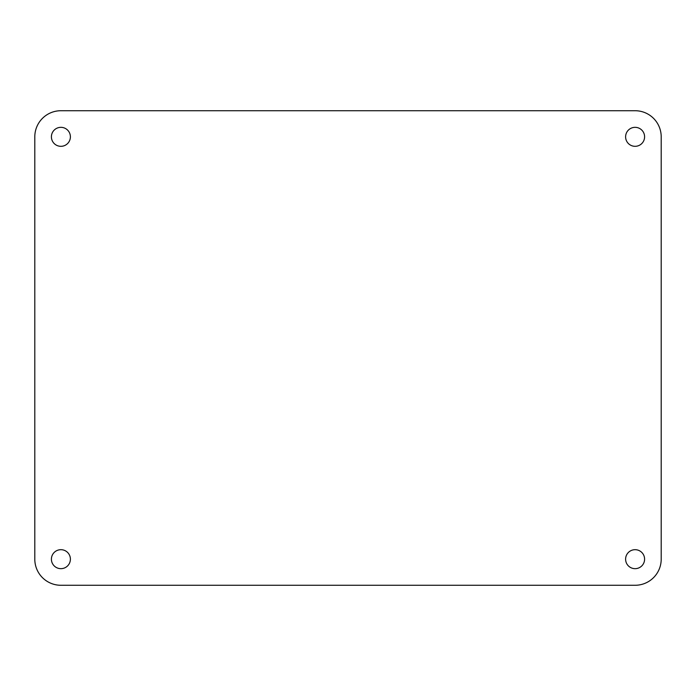 <?xml version="1.0" encoding="UTF-8"?>
<svg xmlns="http://www.w3.org/2000/svg" width="696" height="696" viewBox="0 0 696 696"><rect width="100%" height="100%" fill="white"/><g stroke="black" fill="none" stroke-linecap="round" stroke-linejoin="round"><path stroke-width="1.04" d="M60.9 549.683A9.492 9.492 0 0 0 51.408 559.175A9.492 9.492 0 0 0 60.9 568.667A9.492 9.492 0 0 0 70.392 559.175A9.492 9.492 0 0 0 60.9 549.683M635.1 549.683A9.492 9.492 0 0 0 625.608 559.175A9.492 9.492 0 0 0 635.1 568.667A9.492 9.492 0 0 0 644.592 559.175A9.492 9.492 0 0 0 635.1 549.683M635.1 127.333A9.492 9.492 0 0 0 625.608 136.825A9.492 9.492 0 0 0 635.1 146.317A9.492 9.492 0 0 0 644.592 136.825A9.492 9.492 0 0 0 635.1 127.333M60.9 127.333A9.492 9.492 0 0 0 51.408 136.825A9.492 9.492 0 0 0 60.9 146.317A9.492 9.492 0 0 0 70.392 136.825A9.492 9.492 0 0 0 60.9 127.333M635.1 585.275A26.1 26.1 0 0 0 661.2 559.175L661.2 136.825A26.1 26.1 0 0 0 635.1 110.725L60.9 110.725A26.1 26.1 0 0 0 34.8 136.825L34.8 559.175A26.1 26.1 0 0 0 60.9 585.275L635.1 585.275"/></g></svg>
